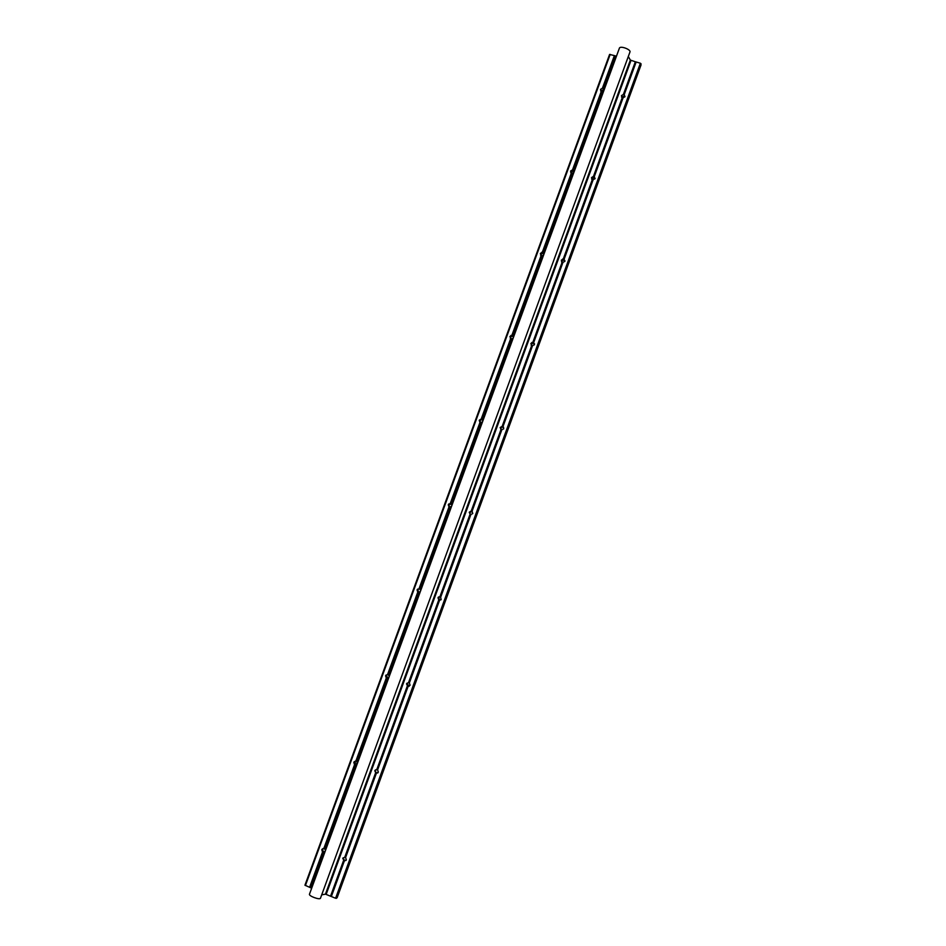 <?xml version="1.0" encoding="UTF-8"?>
<svg xmlns="http://www.w3.org/2000/svg" width="946" height="946" viewBox="0 0 946 946"><rect width="100%" height="100%" fill="white"/><g stroke="black" fill="none" stroke-linecap="round" stroke-linejoin="round"><path stroke-width="1.42" d="M603.714 91.017L601.632 91.762L600.485 89.432L602.448 88.155L614.38 55.613L616.449 56.228M603.95 90.343L603.371 89.846L600.639 90.946M573.773 172.751L571.691 173.461L570.544 171.108L572.519 169.842L601.23 91.502M574.104 171.829L572.862 171.12L570.71 172.68M543.583 255.16L541.502 255.846L540.355 253.469L542.33 252.215L571.278 173.224M572.094 173.473L543.146 252.476L543.997 254.001L542.153 253.28L540.58 255.148M513.134 338.254L511.065 338.928L509.918 336.528L511.904 335.262L541.088 255.609M513.512 336.658L511.36 336.232L510.272 338.384M482.436 422.046L479.941 422.472L479.22 420.261L481.207 419.007L510.639 338.692M482.637 419.929L480.485 419.894L479.87 422.413M451.49 506.536L448.983 506.95L448.262 504.715L450.261 503.461L479.941 422.472M451.254 503.887L448.865 505.046L449.445 507.174M420.272 591.747L417.765 592.137L417.056 589.878L419.054 588.625L448.983 506.95M419.456 588.708L417.742 589.973L418.912 592.456M388.782 677.691L386.275 678.057L385.578 675.751L387.576 674.51L417.765 592.137M387.411 674.498L386.358 675.61L388.073 678.235M357.044 764.356L354.525 764.699L353.828 762.37L355.838 761.128L386.275 678.057M355.306 761.128L354.703 761.979L356.772 764.628M323.094 848.527L322.787 849.082C322.527 850.903 323.284 851.79 325.022 851.743L322.503 852.098L321.806 849.721L323.828 848.491L354.525 764.699M636.161 61.987L624.23 94.635L624.987 96.729L622.586 98.006L621.439 95.664L623.414 94.399L635.334 61.75L640.371 63.228L641.057 64.907L337.119 897.754L335.594 898.251L325.459 894.147L321.687 894.869M623.012 97.994L594.301 176.595L595.046 178.711L592.645 179.965L591.498 177.612L593.485 176.334L622.184 97.757M595.117 178.463L593.745 177.588L591.628 179.101M593.071 179.977L564.123 259.228L564.868 261.368L562.468 262.61L561.309 260.221L563.296 258.956L592.243 179.716M564.975 260.812L562.976 260.032L561.486 261.817M562.87 262.633L533.686 342.547L534.431 344.722L532.03 345.94L530.872 343.54L532.87 342.275L562.054 262.373M534.514 343.741L532.184 343.268L531.167 345.325M532.432 345.988L503 426.575L503.733 428.786L501.333 429.981L500.174 427.545L502.184 426.291L531.617 345.716M503.639 427.261L501.321 427.202L500.753 429.638M501.735 430.04L472.054 511.301L472.775 513.548L470.375 514.719L469.228 512.271L471.226 511.006L500.907 429.756M472.231 511.443L469.772 512.578L470.375 514.73L440.493 596.559L441.167 599.693L438.731 599.977L438.01 597.706L440.02 596.453L469.949 514.506M440.363 596.524L438.648 597.777L439.902 600.296M439.559 600.284L409.37 682.929L410.091 685.247L407.679 686.37L406.532 683.863L408.542 682.622L438.731 599.977M408.27 682.598L407.265 683.698L409.098 686.335M408.069 686.489L377.62 769.843L378.341 772.184L375.929 773.296L374.782 770.765L376.804 769.524L407.253 686.169M376.153 769.547L375.609 770.351C375.349 772.113 376.082 772.988 377.797 772.977M376.319 773.438L345.609 857.502L346.319 859.879L344.285 861.12L342.759 858.412L344.793 857.171L375.491 773.107M343.008 857.927L343.682 857.738C343.445 859.63 344.238 860.517 346.059 860.375M619.405 48.175C620.115 45.443 631.183 49.511 629.941 52.042L320.481 898.18C320.055 900.249 308.502 896.039 309.484 894.171L619.405 48.175M323.319 852.429L310.406 887.667L304.943 885.196L609.591 54.43L614.38 55.613M309.59 887.324L322.503 852.098M615.196 55.849L603.264 88.404L604.127 89.882M602.046 91.75L573.335 170.103L574.187 171.604M541.904 255.869L512.72 335.534L513.56 337.095M511.455 338.964L482.022 419.291L482.874 420.875M480.757 422.756L451.076 503.757L451.916 505.365M449.799 507.245L419.87 588.932L420.71 590.564M418.581 592.444L388.392 674.829L389.232 676.485M387.091 678.377L356.654 761.459L357.482 763.138M355.341 765.03L324.644 848.822L325.459 850.537M311.672 888.188L310.406 887.667M628.31 56.5L630.355 60.095L635.334 61.75M330.556 896.134L343.469 860.789M470.777 514.801L440.848 596.76M344.285 861.12L331.372 896.477M624.975 96.74L624.313 96.09L621.557 97.119M602.448 88.155L603.264 88.404M572.519 169.842L573.335 170.103M542.33 252.215L543.146 252.476M511.904 335.262L512.72 335.534M481.207 419.007L482.022 419.291M450.261 503.461L451.076 503.757M419.054 588.625L419.87 588.932M387.576 674.51L388.392 674.829M355.838 761.128L356.654 761.459M323.828 848.491L324.644 848.822M310.063 887.443L322.953 852.275M602.886 88.321L614.794 55.826M572.957 169.996L601.632 91.762M542.779 252.357L571.691 173.461M512.354 335.404L541.502 255.846M481.668 419.137L511.065 338.928M450.722 503.579L480.367 422.685M419.516 588.731L449.409 507.162M388.049 674.604L418.191 592.35M356.311 761.223L386.713 678.258M324.312 848.562L354.975 764.888M331.017 896.252L343.906 860.966M623.414 94.399L635.747 61.963M593.485 176.334L622.586 98.006M563.296 258.956L592.645 179.965M532.87 342.275L562.468 262.61M502.184 426.291L532.03 345.94M471.226 511.006L501.333 429.981M408.542 682.622L439.169 600.19M376.804 769.524L407.679 686.37M344.793 857.171L375.929 773.296M337.131 897.719L641.069 64.86M610.194 54.395L305.404 885.562M325.459 894.147L630.355 60.095M630.982 60.473L326.193 894.301M335.594 898.251L640.371 63.228M641.021 63.689L336.386 898.369M603.371 89.846L603.217 88.38M572.862 171.12L572.626 169.878M542.153 253.28L541.81 252.239M511.36 336.232L510.935 335.428M449.445 504.23L448.842 503.887M418.203 589.252L417.517 589.157M386.737 674.971L385.956 675.125M355.034 761.412L354.147 761.802M323.071 848.562L322.089 849.212M609.591 54.43L304.943 885.196M624.313 96.09L624.206 94.635M593.745 177.588L593.544 176.358M562.976 260.032L562.693 259.003M532.184 343.268L531.818 342.476M439.062 597.115L438.424 597.032M407.608 683.107L406.875 683.272M375.893 769.819L375.077 770.233"/></g></svg>
